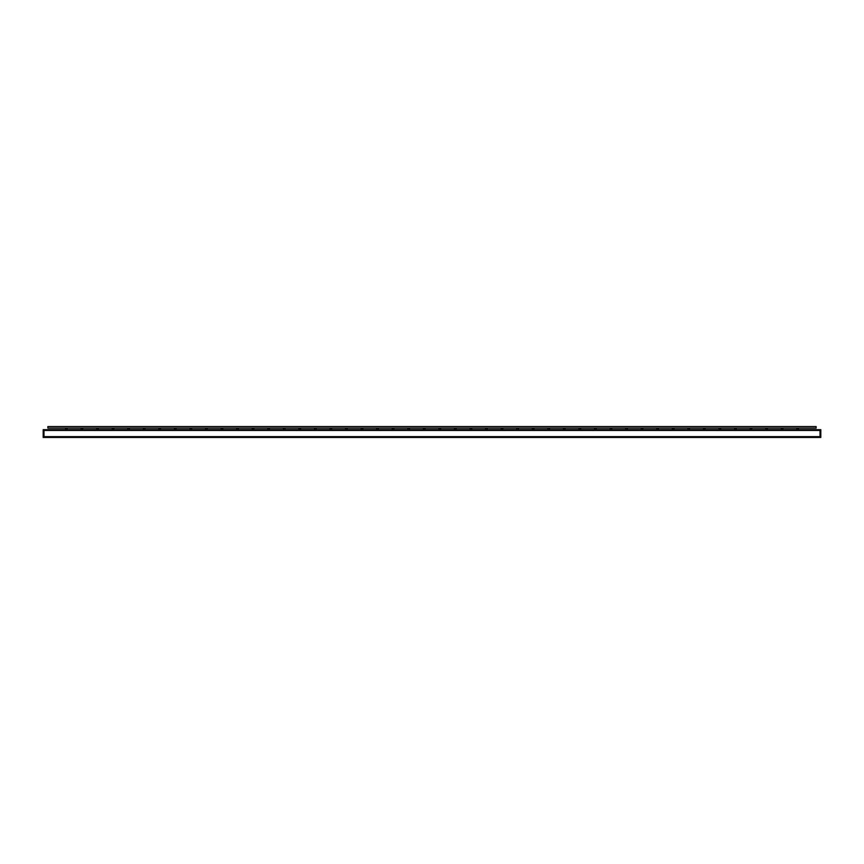 <?xml version="1.0" encoding="UTF-8"?>
<svg xmlns="http://www.w3.org/2000/svg" width="864" height="864" viewBox="0 0 864 864"><rect width="100%" height="100%" fill="white"/><g stroke="black" fill="none" stroke-linecap="round" stroke-linejoin="round"><path stroke-width="1.3" d="M820.8 436.666L820.022 436.666L820.022 429.667L820.022 436.666L43.978 436.666L43.978 437.443L43.978 436.666L43.2 436.666L43.2 437.443L820.8 437.443L820.8 429.667L43.978 429.667L43.978 436.666L43.978 429.667L43.2 429.667L43.2 436.666M820.022 436.666L820.022 437.443L820.022 436.666M66.344 428.112A0.778 0.778 0 0 1 67.122 428.89A0.778 0.778 0 0 1 66.344 429.667A0.778 0.778 0 0 1 65.567 428.89A0.778 0.778 0 0 1 66.344 428.112M81.907 428.112A0.778 0.778 0 0 1 82.685 428.89A0.778 0.778 0 0 1 81.907 429.667A0.778 0.778 0 0 1 81.13 428.89A0.778 0.778 0 0 1 81.907 428.112M97.47 428.112A0.778 0.778 0 0 1 98.248 428.89A0.778 0.778 0 0 1 97.47 429.667A0.778 0.778 0 0 1 96.682 428.89A0.778 0.778 0 0 1 97.47 428.112M113.022 428.112A0.778 0.778 0 0 1 113.8 428.89A0.778 0.778 0 0 1 113.022 429.667A0.778 0.778 0 0 1 112.244 428.89A0.778 0.778 0 0 1 113.022 428.112M128.585 428.112A0.778 0.778 0 0 1 129.362 428.89A0.778 0.778 0 0 1 128.585 429.667A0.778 0.778 0 0 1 127.807 428.89A0.778 0.778 0 0 1 128.585 428.112M144.148 428.112A0.778 0.778 0 0 1 144.925 428.89A0.778 0.778 0 0 1 144.148 429.667A0.778 0.778 0 0 1 143.37 428.89A0.778 0.778 0 0 1 144.148 428.112M159.7 428.112A0.778 0.778 0 0 1 160.477 428.89A0.778 0.778 0 0 1 159.7 429.667A0.778 0.778 0 0 1 158.922 428.89A0.778 0.778 0 0 1 159.7 428.112M175.262 428.112A0.778 0.778 0 0 1 176.04 428.89A0.778 0.778 0 0 1 175.262 429.667A0.778 0.778 0 0 1 174.485 428.89A0.778 0.778 0 0 1 175.262 428.112M190.825 428.112A0.778 0.778 0 0 1 191.603 428.89A0.778 0.778 0 0 1 190.825 429.667A0.778 0.778 0 0 1 190.048 428.89A0.778 0.778 0 0 1 190.825 428.112M206.388 428.112A0.778 0.778 0 0 1 207.166 428.89A0.778 0.778 0 0 1 206.388 429.667A0.778 0.778 0 0 1 205.61 428.89A0.778 0.778 0 0 1 206.388 428.112M221.94 428.112A0.778 0.778 0 0 1 222.718 428.89A0.778 0.778 0 0 1 221.94 429.667A0.778 0.778 0 0 1 221.162 428.89A0.778 0.778 0 0 1 221.94 428.112M237.503 428.112A0.778 0.778 0 0 1 238.28 428.89A0.778 0.778 0 0 1 237.503 429.667A0.778 0.778 0 0 1 236.725 428.89A0.778 0.778 0 0 1 237.503 428.112M253.066 428.112A0.778 0.778 0 0 1 253.843 428.89A0.778 0.778 0 0 1 253.066 429.667A0.778 0.778 0 0 1 252.288 428.89A0.778 0.778 0 0 1 253.066 428.112M268.618 428.112A0.778 0.778 0 0 1 269.395 428.89A0.778 0.778 0 0 1 268.618 429.667A0.778 0.778 0 0 1 267.84 428.89A0.778 0.778 0 0 1 268.618 428.112M284.18 428.112A0.778 0.778 0 0 1 284.958 428.89A0.778 0.778 0 0 1 284.18 429.667A0.778 0.778 0 0 1 283.403 428.89A0.778 0.778 0 0 1 284.18 428.112M299.743 428.112A0.778 0.778 0 0 1 300.521 428.89A0.778 0.778 0 0 1 299.743 429.667A0.778 0.778 0 0 1 298.966 428.89A0.778 0.778 0 0 1 299.743 428.112M315.306 428.112A0.778 0.778 0 0 1 316.084 428.89A0.778 0.778 0 0 1 315.306 429.667A0.778 0.778 0 0 1 314.528 428.89A0.778 0.778 0 0 1 315.306 428.112M330.858 428.112A0.778 0.778 0 0 1 331.636 428.89A0.778 0.778 0 0 1 330.858 429.667A0.778 0.778 0 0 1 330.08 428.89A0.778 0.778 0 0 1 330.858 428.112M346.421 428.112A0.778 0.778 0 0 1 347.198 428.89A0.778 0.778 0 0 1 346.421 429.667A0.778 0.778 0 0 1 345.643 428.89A0.778 0.778 0 0 1 346.421 428.112M361.984 428.112A0.778 0.778 0 0 1 362.761 428.89A0.778 0.778 0 0 1 361.984 429.667A0.778 0.778 0 0 1 361.206 428.89A0.778 0.778 0 0 1 361.984 428.112M377.536 428.112A0.778 0.778 0 0 1 378.324 428.89A0.778 0.778 0 0 1 377.536 429.667A0.778 0.778 0 0 1 376.758 428.89A0.778 0.778 0 0 1 377.536 428.112M393.098 428.112A0.778 0.778 0 0 1 393.876 428.89A0.778 0.778 0 0 1 393.098 429.667A0.778 0.778 0 0 1 392.321 428.89A0.778 0.778 0 0 1 393.098 428.112M408.661 428.112A0.778 0.778 0 0 1 409.439 428.89A0.778 0.778 0 0 1 408.661 429.667A0.778 0.778 0 0 1 407.884 428.89A0.778 0.778 0 0 1 408.661 428.112M424.224 428.112A0.778 0.778 0 0 1 425.002 428.89A0.778 0.778 0 0 1 424.224 429.667A0.778 0.778 0 0 1 423.446 428.89A0.778 0.778 0 0 1 424.224 428.112M439.776 428.112A0.778 0.778 0 0 1 440.554 428.89A0.778 0.778 0 0 1 439.776 429.667A0.778 0.778 0 0 1 438.998 428.89A0.778 0.778 0 0 1 439.776 428.112M455.339 428.112A0.778 0.778 0 0 1 456.116 428.89A0.778 0.778 0 0 1 455.339 429.667A0.778 0.778 0 0 1 454.561 428.89A0.778 0.778 0 0 1 455.339 428.112M470.902 428.112A0.778 0.778 0 0 1 471.679 428.89A0.778 0.778 0 0 1 470.902 429.667A0.778 0.778 0 0 1 470.124 428.89A0.778 0.778 0 0 1 470.902 428.112M486.464 428.112A0.778 0.778 0 0 1 487.242 428.89A0.778 0.778 0 0 1 486.464 429.667A0.778 0.778 0 0 1 485.676 428.89A0.778 0.778 0 0 1 486.464 428.112M502.016 428.112A0.778 0.778 0 0 1 502.794 428.89A0.778 0.778 0 0 1 502.016 429.667A0.778 0.778 0 0 1 501.239 428.89A0.778 0.778 0 0 1 502.016 428.112M517.579 428.112A0.778 0.778 0 0 1 518.357 428.89A0.778 0.778 0 0 1 517.579 429.667A0.778 0.778 0 0 1 516.802 428.89A0.778 0.778 0 0 1 517.579 428.112M533.142 428.112A0.778 0.778 0 0 1 533.92 428.89A0.778 0.778 0 0 1 533.142 429.667A0.778 0.778 0 0 1 532.364 428.89A0.778 0.778 0 0 1 533.142 428.112M548.694 428.112A0.778 0.778 0 0 1 549.472 428.89A0.778 0.778 0 0 1 548.694 429.667A0.778 0.778 0 0 1 547.916 428.89A0.778 0.778 0 0 1 548.694 428.112M564.257 428.112A0.778 0.778 0 0 1 565.034 428.89A0.778 0.778 0 0 1 564.257 429.667A0.778 0.778 0 0 1 563.479 428.89A0.778 0.778 0 0 1 564.257 428.112M579.82 428.112A0.778 0.778 0 0 1 580.597 428.89A0.778 0.778 0 0 1 579.82 429.667A0.778 0.778 0 0 1 579.042 428.89A0.778 0.778 0 0 1 579.82 428.112M595.382 428.112A0.778 0.778 0 0 1 596.16 428.89A0.778 0.778 0 0 1 595.382 429.667A0.778 0.778 0 0 1 594.605 428.89A0.778 0.778 0 0 1 595.382 428.112M610.934 428.112A0.778 0.778 0 0 1 611.712 428.89A0.778 0.778 0 0 1 610.934 429.667A0.778 0.778 0 0 1 610.157 428.89A0.778 0.778 0 0 1 610.934 428.112M626.497 428.112A0.778 0.778 0 0 1 627.275 428.89A0.778 0.778 0 0 1 626.497 429.667A0.778 0.778 0 0 1 625.72 428.89A0.778 0.778 0 0 1 626.497 428.112M642.06 428.112A0.778 0.778 0 0 1 642.838 428.89A0.778 0.778 0 0 1 642.06 429.667A0.778 0.778 0 0 1 641.282 428.89A0.778 0.778 0 0 1 642.06 428.112M657.612 428.112A0.778 0.778 0 0 1 658.39 428.89A0.778 0.778 0 0 1 657.612 429.667A0.778 0.778 0 0 1 656.834 428.89A0.778 0.778 0 0 1 657.612 428.112M673.175 428.112A0.778 0.778 0 0 1 673.952 428.89A0.778 0.778 0 0 1 673.175 429.667A0.778 0.778 0 0 1 672.397 428.89A0.778 0.778 0 0 1 673.175 428.112M688.738 428.112A0.778 0.778 0 0 1 689.515 428.89A0.778 0.778 0 0 1 688.738 429.667A0.778 0.778 0 0 1 687.96 428.89A0.778 0.778 0 0 1 688.738 428.112M704.3 428.112A0.778 0.778 0 0 1 705.078 428.89A0.778 0.778 0 0 1 704.3 429.667A0.778 0.778 0 0 1 703.523 428.89A0.778 0.778 0 0 1 704.3 428.112M719.852 428.112A0.778 0.778 0 0 1 720.63 428.89A0.778 0.778 0 0 1 719.852 429.667A0.778 0.778 0 0 1 719.075 428.89A0.778 0.778 0 0 1 719.852 428.112M735.415 428.112A0.778 0.778 0 0 1 736.193 428.89A0.778 0.778 0 0 1 735.415 429.667A0.778 0.778 0 0 1 734.638 428.89A0.778 0.778 0 0 1 735.415 428.112M750.978 428.112A0.778 0.778 0 0 1 751.756 428.89A0.778 0.778 0 0 1 750.978 429.667A0.778 0.778 0 0 1 750.2 428.89A0.778 0.778 0 0 1 750.978 428.112M766.53 428.112A0.778 0.778 0 0 1 767.318 428.89A0.778 0.778 0 0 1 766.53 429.667A0.778 0.778 0 0 1 765.752 428.89A0.778 0.778 0 0 1 766.53 428.112M782.093 428.112A0.778 0.778 0 0 1 782.87 428.89A0.778 0.778 0 0 1 782.093 429.667A0.778 0.778 0 0 1 781.315 428.89A0.778 0.778 0 0 1 782.093 428.112M797.656 428.112A0.778 0.778 0 0 1 798.433 428.89A0.778 0.778 0 0 1 797.656 429.667A0.778 0.778 0 0 1 796.878 428.89A0.778 0.778 0 0 1 797.656 428.112M816.134 426.557L816.134 428.112L47.866 428.112L47.866 426.557L816.134 426.557M820.8 430.445L43.2 430.445"/></g></svg>

